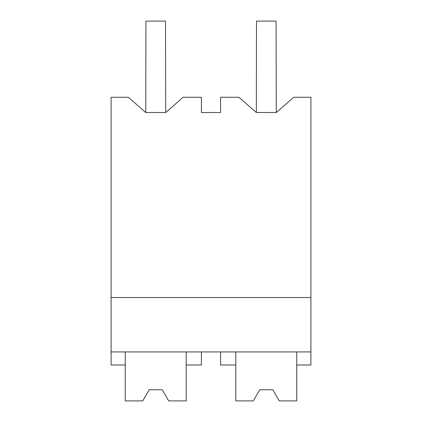 <?xml version="1.0" encoding="UTF-8"?>
<svg xmlns="http://www.w3.org/2000/svg" width="422" height="422" viewBox="0 0 422 422"><rect width="100%" height="100%" fill="white"/><g stroke="black" fill="none" stroke-linecap="round" stroke-linejoin="round"><path stroke-width="0.63" d="M111.097 97.276L128.341 97.276L145.754 112.51L165.719 112.51L183.127 97.276L201.426 97.276L201.426 112.51L220.574 112.51L220.574 97.276L238.91 97.276L256.323 112.51L276.283 112.51L293.696 97.276L310.903 97.276L310.903 297.515L111.097 297.515L111.097 97.276M111.097 297.515L111.097 364.988L125.244 364.988L125.244 351.927M145.754 112.51L145.922 21.1L165.508 21.1L165.719 112.51M111.097 351.927L310.903 351.927L310.903 297.515M310.903 351.927L310.903 364.988L296.756 364.988L296.756 351.927M125.244 364.988L125.244 400.9L142.757 400.9L149.188 389.764L162.248 389.764L168.673 400.9L186.186 400.9L186.186 364.988L201.426 364.988L201.426 351.927M186.186 364.988L186.186 351.927M296.756 364.988L296.756 400.9L279.243 400.9L272.812 389.764L259.752 389.764L253.327 400.9L235.814 400.9L235.814 364.988L220.574 364.988L220.574 351.927M235.814 364.988L235.814 351.927M256.323 112.51L256.492 21.1L276.078 21.1L276.283 112.51M149.188 389.764L162.248 389.764M259.752 389.764L272.812 389.764M145.922 21.1L165.508 21.1M256.492 21.1L276.078 21.1"/></g></svg>
